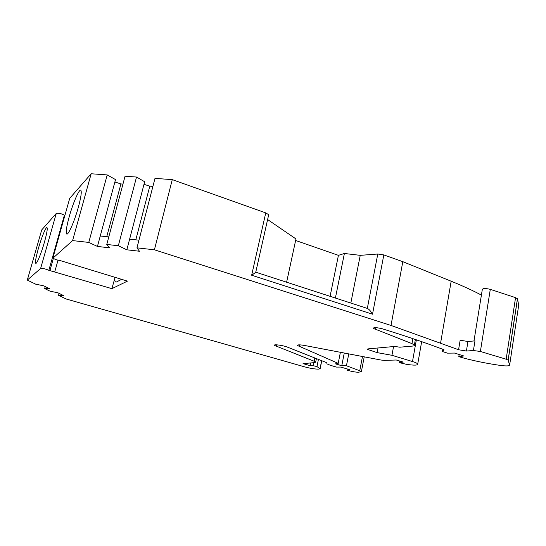 <?xml version="1.0" encoding="UTF-8"?>
<svg xmlns="http://www.w3.org/2000/svg" width="546" height="546" viewBox="0 0 546 546"><rect width="100%" height="100%" fill="white"/><g stroke="black" fill="none" stroke-linecap="round" stroke-linejoin="round"><path stroke-width="0.82" d="M473.416 350.525L480.378 351.481L506.162 359.207L508.114 360.121L509.636 365.021C509.425 366.038 506.483 366.195 500.818 365.492C485.442 363.295 471.444 360.36 458.811 356.688L463.786 355.972L454.6 353.071L447.549 353.153L442.492 351.563L443.939 349.706C425.996 342.929 405.487 335.967 382.412 328.822C376.781 327.436 373.771 327.3 373.389 328.426L411.984 343.625L414.394 344.99C414.783 345.557 414.237 345.911 412.756 346.055L399.87 347.201L394.744 346.444L367.874 348.901L367.26 349.317L377.149 352.62L391.946 355.303L412.496 361.548C415.404 362.442 417.151 363.247 417.738 363.95C418.038 365.37 414.305 365.499 406.552 364.346L399.501 362.68L403.221 362.094L396.28 359.998L384.439 360.38L380.985 360.032L304.648 345.481C299.706 344.635 297.358 344.656 297.604 345.543L338.206 363.363L335.476 363.882L341.769 365.711L346.444 365.765L359.753 370.761L361.391 371.635L358.551 372.229C355.924 372.222 352.661 371.69 348.764 370.632L346.935 370.106L349.993 369.751L340.738 367.069L336.513 367.089L330.385 365.322L326.829 363.8L327.047 363.049L325.539 362.21L287.681 347.229C283.203 345.338 273.014 343.96 274.508 345.427L314.148 361.227L315.697 362.073L314.899 362.578L303.037 363.629L310.285 365.697L313.329 365.724L316.967 366.571L320.127 368.83L318.366 369.123C314.892 369.13 310.34 368.386 304.709 366.878L66.046 298.962L58.552 295.311L63.616 295.604L57.903 292.793L50.116 291.209L44.649 288.541L49.761 288.793L43.721 285.824L35.743 284.2L27.3 280.091L40.622 268.468C42.574 268.202 45.311 268.809 48.84 270.311L111.896 288.663L127.457 281.122L60.667 260.708C57.077 260.114 54.525 259.241 53.01 258.087L72.591 240.595L88.766 242.417L97.441 246.437L109.644 247.836L106.77 244.444L118.332 245.748L126.829 249.802L139.455 251.249L136.964 247.843L154.409 249.809L391.004 325.443L458.572 349.747L460.148 340.233L467.956 341.489L474.979 340.868L473.416 350.525L466.4 351.03L458.572 349.747M366.926 308.285L367.315 308.408L377.784 254.02L383.824 254.914L402.812 261.671L451.167 281.21C462.715 285.892 472.795 290.52 481.401 295.093M27.3 280.091L41.708 229.941L56.306 213.356C58.292 212.838 60.995 213.445 64.401 215.158L64.878 215.486M473.976 340.957L482.302 289.53C482.855 288.281 485.517 288.22 490.301 289.353L515.554 297.638L517.492 298.833L518.7 305.159L509.636 365.021M377.784 254.02L360.244 255.344L344.389 253.487L338.424 255.344L295.625 240.479M286.616 282.207L295.959 238.936L267.608 219.547M136.964 247.843L154.989 178.378L172.27 179.627L265.745 212.892L268.7 214.708L268.714 215.363M152.907 186.398L149.795 186.159L143.994 184.336M106.77 244.444L125.061 176.215L136.527 177.04L144.67 181.757L129.62 239.162L138.957 240.172M122.946 184.091L120.919 183.941L114.878 181.982M69.717 198.328L91.162 173.764L107.214 174.925L115.527 179.586L100.266 235.988L108.784 236.909M54.764 271.792L58.019 260.196M111.896 288.663L115.069 277.395M114.844 277.464C114.633 280.835 115.124 282.364 116.318 282.043L121.628 279.368M49.85 270.85L53.358 258.388M38.384 248.45C35.961 257.118 35.087 262.066 35.756 263.295C36.705 264.414 41.291 253.344 44.417 242.233C46.819 233.565 47.679 228.678 46.997 227.566C45.994 226.529 41.448 237.626 38.384 248.45M58.552 295.311L59.091 293.379M330.091 296.321L338.424 255.344M344.389 253.487L335.401 298.048M360.244 255.344L350.832 303.057M383.824 254.914L372.515 314.203C370.714 311.063 368.98 309.132 367.315 308.408M391.004 325.443L402.812 261.671M154.409 249.809L172.27 179.627M367.294 308.401L255.938 272.249L251.651 275.225L265.745 212.892M149.795 186.159L135.817 239.837M126.829 249.802L129.62 239.162M118.332 245.748L136.527 177.04M120.919 183.941L106.743 236.691M97.441 246.437L100.266 235.988M88.766 242.417L107.214 174.925M72.591 240.595L91.162 173.764M69.226 216.687C66.496 226.686 65.643 232.46 66.667 234.009C68.134 235.715 74.474 221.342 78.324 207.316C81.006 197.338 81.839 191.653 80.815 190.254C79.231 188.67 72.973 203.112 69.226 216.687M310.285 365.697L310.865 362.858M276.447 346.485L276.802 344.833M346.935 370.106L347.167 368.932M346.444 365.765L348.757 353.89M341.769 365.711L344.26 353.03M338.206 363.363L340.39 352.293M399.501 362.68L399.802 361.056M391.946 355.303L393.55 346.553M377.149 352.62L378.023 347.973M442.492 351.563L442.874 349.31M458.811 356.688L459.166 354.518M44.649 288.541L45.209 286.554M440.602 343.018L451.167 281.21M120.994 279.177L121.035 279.675M48.84 270.311L64.401 215.158M40.622 268.468L56.306 213.356M372.515 314.203L251.651 275.225M52.976 257.698L69.806 198.021M320.024 368.741L321.655 360.674M316.967 366.571L318.42 359.391M313.329 365.724L313.957 362.646M314.148 361.227L314.81 357.964M326.938 363.431L327.02 363.022M359.753 370.761L362.483 356.504M299.044 346.417L299.372 344.854M412.496 361.548L416.359 339.83M411.984 343.625L412.872 338.643M375.054 329.375L375.382 327.648M508.162 360.217L517.492 298.833M506.162 359.207L515.554 297.638M480.378 351.481L490.301 289.353M466.4 351.03L467.956 341.489M268.7 214.708L255.671 272.584M320.127 368.83L321.765 360.715M315.697 362.073L316.407 358.592M274.508 345.427L274.597 344.99M326.897 363.445L326.993 362.988M361.391 371.635L364.216 356.838M297.604 345.543L297.707 345.065M417.738 363.95L421.662 341.653M414.394 344.99L415.37 339.489M373.389 328.426L373.484 327.921M508.114 360.121L517.444 298.71"/></g></svg>
